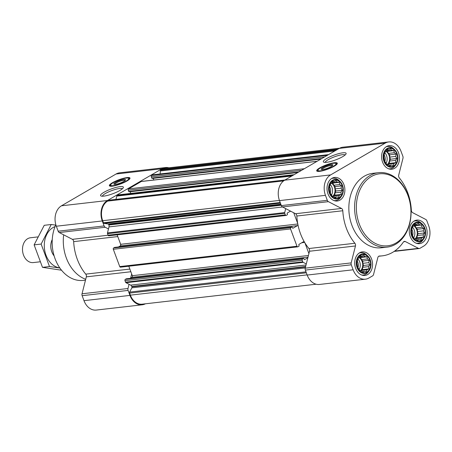 <?xml version="1.0" encoding="UTF-8"?>
<svg xmlns="http://www.w3.org/2000/svg" width="452" height="452" viewBox="0 0 452 452"><rect width="100%" height="100%" fill="white"/><g stroke="black" fill="none" stroke-linecap="round" stroke-linejoin="round"><path stroke-width="0.68" d="M102.401 196.208A10.695 2.209 159.6 0 1 111.684 190.625A10.695 2.209 159.6 0 1 122.362 188.783M369.849 260.058A9.243 6.933 83.5 0 0 357.798 258.143A9.243 6.933 83.5 0 0 363.255 272.822A9.243 6.933 83.5 0 0 369.849 260.058M367.425 258.962L369.227 260.312L368.792 262.646L369.922 264.736L368.629 266.623L368.877 268.878L366.979 269.827L366.363 271.635L364.278 271.398L363.058 272.268L361.255 270.917L359.848 270.601L357.594 267.087L356.899 262.668L357.944 258.521L359.165 257.651L360.459 255.764L361.866 256.081L363.764 255.131L364.888 256.561L366.973 256.798L367.425 258.962L361.425 259.651L362.888 261.041L369.227 260.312M424.428 228.271A9.243 6.933 83.5 0 0 412.377 226.362A9.243 6.933 83.5 0 0 417.834 241.04A9.243 6.933 83.5 0 0 424.428 228.271M422.004 227.181L423.806 228.526L423.371 230.865L424.501 232.949L423.208 234.837L423.456 237.091L421.558 238.04L420.942 239.848L418.857 239.611L417.637 240.481L415.834 239.131L414.427 238.82L412.173 235.306L411.478 230.882L412.523 226.74L413.744 225.87L415.038 223.983L416.445 224.294L418.343 223.35L419.467 224.774L421.552 225.011L422.004 227.181L416.004 227.87L417.467 229.254L423.806 228.526M396.743 153.821A9.243 6.933 83.5 0 0 384.692 151.912A9.243 6.933 83.5 0 0 390.149 166.59A9.243 6.933 83.5 0 0 396.743 153.821M394.319 152.731L396.121 154.081L395.686 156.415L396.816 158.499L395.523 160.392L395.766 162.647L393.867 163.596L393.251 165.404L391.172 165.166L389.952 166.037L388.144 164.686L386.742 164.37L384.488 160.855L383.788 156.437L384.838 152.29L386.059 151.42L387.353 149.533L388.76 149.849L390.658 148.9L391.782 150.33L393.867 150.567L394.319 152.731L388.313 153.42L389.782 154.81L396.121 154.081M342.158 185.608A9.243 6.933 83.5 0 0 330.113 183.698A9.243 6.933 83.5 0 0 335.57 198.377A9.243 6.933 83.5 0 0 342.158 185.608M339.734 184.518L341.542 185.862L341.107 188.201L342.237 190.286L340.944 192.173L341.187 194.433L339.288 195.377L338.672 197.191L336.587 196.948L335.373 197.818L333.565 196.467L332.163 196.157L329.903 192.642L329.209 188.218L330.259 184.077L331.48 183.207L332.774 181.32L334.181 181.636L336.079 180.687L337.203 182.111L339.288 182.354L339.734 184.518L333.734 185.207L335.198 186.591L341.542 185.862M365.414 279.183L319.462 284.455A15.611 11.712 -96.5 0 1 307.185 275.059L305.337 270.076A2.497 1.876 -96.5 0 1 305.224 268.172L309.507 251.244L355.458 245.973L351.176 262.9A2.497 1.876 -96.5 0 0 351.283 264.804L353.136 269.787A15.611 11.712 -96.5 0 0 365.414 279.183A15.611 11.712 -96.5 0 0 368.956 277.991L372.612 275.867A2.497 1.876 -96.5 0 0 373.55 274.5L377.832 257.578A2.497 1.876 -96.5 0 1 379.335 256.024A2.497 1.876 -96.5 0 1 379.488 256.013A45.584 34.194 -96.5 0 0 382.279 255.849A45.584 34.194 -96.5 0 0 403.32 242.136A2.497 1.876 -96.5 0 1 404.472 241.385A2.497 1.876 -96.5 0 1 405.342 241.554L418.45 248.351A2.497 1.876 -96.5 0 0 419.32 248.527A2.497 1.876 -96.5 0 0 419.885 248.334L423.535 246.204A15.611 11.712 -96.5 0 0 428.711 225.78L426.857 220.796A2.497 1.876 -96.5 0 0 425.761 219.463L412.653 212.666A2.497 1.876 -96.5 0 1 411.36 210.366A45.584 34.194 -96.5 0 0 399.274 177.862A2.497 1.876 -96.5 0 1 398.704 175.144L402.986 158.217A2.497 1.876 -96.5 0 0 402.873 156.313L401.02 151.33A15.611 11.712 -96.5 0 0 388.748 141.934A15.611 11.712 -96.5 0 0 385.2 143.126L330.621 174.913A15.611 11.712 -96.5 0 0 325.451 195.337L327.304 200.321A2.497 1.876 -96.5 0 0 328.395 201.654L341.503 208.451A2.497 1.876 -96.5 0 1 342.797 210.751A45.584 34.194 -96.5 0 0 354.888 243.255A2.497 1.876 -96.5 0 1 355.458 245.973M306.292 263.962L303.219 262.369A1 0.751 -96.5 0 1 302.778 261.838L302.218 260.324A1 0.751 -96.5 0 1 302.552 259.019L303.473 258.482A0.497 0.373 -96.5 0 1 303.981 258.742L304.19 259.318A0.497 0.373 -96.5 0 0 304.699 259.578L307.868 257.736M308.914 253.606L304.936 242.91A45.584 34.194 -96.5 0 0 308.936 248.527A2.497 1.876 -96.5 0 1 309.507 251.244M297.478 225.604L293.026 228.198A0.497 0.373 -96.5 0 1 292.523 227.932L292.308 227.362A0.497 0.373 -96.5 0 0 291.8 227.096L290.879 227.638A1 0.751 -96.5 0 0 290.546 228.944L296.981 246.238A1 0.751 -96.5 0 0 297.992 246.764L298.913 246.227A0.497 0.373 -96.5 0 0 299.083 245.572L298.868 245.001A0.497 0.373 -96.5 0 1 299.032 244.346L303.484 241.752A1.249 0.938 -96.5 0 1 303.767 241.656A1.249 0.938 -96.5 0 1 304.269 241.78A45.584 34.194 -96.5 0 1 297.964 224.836A1.249 0.938 -96.5 0 1 297.478 225.604L120.243 245.944A1.249 0.938 -96.5 0 0 120.729 245.176A45.584 34.194 -96.5 0 1 120.469 243.809L117.136 234.848M297.964 224.836A45.584 34.194 -96.5 0 1 297.704 223.474A45.584 34.194 -96.5 0 1 296.845 216.028A2.497 1.876 -96.5 0 0 295.557 213.723L282.449 206.926A2.497 1.876 -96.5 0 1 281.353 205.592L279.5 200.615A15.611 11.712 -96.5 0 1 284.67 180.184L339.254 148.397A15.611 11.712 -96.5 0 1 342.797 147.205L388.748 141.934M290.529 211.118L287.365 212.965A0.497 0.373 -96.5 0 0 287.195 213.615L287.41 214.191A0.497 0.373 -96.5 0 1 287.246 214.841L286.319 215.384A1 0.751 -96.5 0 1 285.308 214.858L284.749 213.344A1 0.751 -96.5 0 1 284.703 212.581L285.709 208.615M297.704 223.474L293.732 212.779M109.085 235.718A1 0.751 -96.5 0 1 108.073 235.193L107.508 233.684A1 0.751 -96.5 0 1 107.469 232.921L108.469 228.955L105.209 227.266A2.497 1.876 -96.5 0 1 104.118 225.932L102.265 220.949A15.611 11.712 -96.5 0 1 107.435 200.518L162.014 168.737A15.611 11.712 -96.5 0 1 165.562 167.545A15.611 11.712 -96.5 0 1 168.89 167.788M120.757 267.104A1 0.751 -96.5 0 1 119.74 266.578L113.311 249.284A1 0.751 -96.5 0 1 113.644 247.973L114.565 247.436A0.497 0.373 -96.5 0 1 114.797 247.408M306.027 264.996L130.639 285.122L125.984 282.709A1 0.751 -96.5 0 1 125.543 282.172L124.984 280.664A1 0.751 -96.5 0 1 125.311 279.359L126.238 278.816A0.497 0.373 -96.5 0 1 126.47 278.794M316.134 284.212L142.154 304.173A14.989 11.243 -96.5 0 1 130.368 295.15L129.6 293.077A1 0.751 -96.5 0 1 129.639 292.088L131.837 287.834A1 0.751 -96.5 0 0 131.877 286.845L131.735 286.455A2.497 1.876 -96.5 0 0 130.639 285.122M152.251 178.325A0.497 0.373 -96.5 0 1 151.742 178.06L151.273 176.8A1 0.751 -96.5 0 1 151.606 175.495L152.714 174.851A1 0.751 -96.5 0 1 152.94 174.771L328.57 154.618M129.244 191.721A0.497 0.373 -96.5 0 1 128.735 191.462L128.266 190.202A1 0.751 -96.5 0 1 128.6 188.891L141.278 181.506A1 0.751 -96.5 0 1 141.504 181.433L317.134 161.279M115.955 199.377L116.791 196.095A1 0.751 -96.5 0 1 117.164 195.552L118.271 194.908A1 0.751 -96.5 0 1 118.497 194.829L294.128 174.675M280.833 204.191L108.101 224.011L104.084 223.378A1 0.751 -96.5 0 1 103.457 222.779L102.683 220.706A14.989 11.243 -96.5 0 1 107.649 201.095L109.169 200.208A1 0.751 -96.5 0 1 109.395 200.134L285.026 179.981M118.492 246.962L120.243 245.944M130.165 278.342L130.628 278.07L131.673 273.94L128.809 266.228M145.414 303.8A15.611 11.712 -96.5 0 1 142.227 304.795A15.611 11.712 -96.5 0 1 129.95 295.399L128.097 290.416A2.497 1.876 -96.5 0 1 127.989 288.512L129.052 284.302M142.227 304.795L96.276 310.066A15.611 11.712 -96.5 0 1 83.999 300.67L82.145 295.687A2.497 1.876 -96.5 0 1 82.038 293.783L86.321 276.856L130.86 271.748M165.562 167.545L119.61 172.817A15.611 11.712 -96.5 0 0 116.068 174.009L61.483 205.796A15.611 11.712 -96.5 0 0 56.314 226.22L58.167 231.204A2.497 1.876 -96.5 0 0 59.263 232.537L72.371 239.334A2.497 1.876 -96.5 0 1 73.659 241.634A45.584 34.194 -96.5 0 0 85.75 274.138A2.497 1.876 -96.5 0 1 86.321 276.856M126.905 181.049A10.989 2.271 159.6 0 1 116.04 185.427A10.989 2.271 159.6 0 1 109.378 185.71A10.989 2.271 159.6 0 1 118.893 179.749A10.989 2.271 159.6 0 1 129.984 178.048A10.989 2.271 159.6 0 1 126.905 181.049M119.944 190.45A12.147 2.509 159.6 0 1 101.016 195.998A12.147 2.509 159.6 0 1 111.085 189.009A12.147 2.509 159.6 0 1 123.277 187.721A12.147 2.509 159.6 0 1 119.944 190.45M160.177 173.941L160.296 170.992A1 0.751 -96.5 0 1 160.709 170.195L162.228 169.308A14.989 11.243 -96.5 0 1 165.63 168.161L339.61 148.2M108.469 228.955L108.988 226.91A2.497 1.876 -96.5 0 0 108.881 225L108.734 224.61A1 0.751 -96.5 0 0 108.101 224.011M130.792 193.422L130.17 191.738A0.497 0.373 -96.5 0 0 130.125 191.648M153.799 180.02L153.177 178.342A0.497 0.373 -96.5 0 0 153.132 178.246M130.628 278.07L131.911 277.325A1.249 0.938 -96.5 0 0 132.329 275.692L131.673 273.94M297.8 223.983L120.656 244.306A1.249 0.938 -96.5 0 1 120.729 245.176M120.656 244.306L120.469 243.809M304.936 242.91A45.584 34.194 -96.5 0 1 304.269 241.78M334.226 166.212A10.989 2.271 159.6 0 1 323.366 170.59A10.989 2.271 159.6 0 1 316.705 170.873A10.989 2.271 159.6 0 1 326.214 164.912A10.989 2.271 159.6 0 1 337.305 163.212A10.989 2.271 159.6 0 1 334.226 166.212M342.712 156.641A12.147 2.509 159.6 0 1 323.785 162.189A12.147 2.509 159.6 0 1 333.853 155.205A12.147 2.509 159.6 0 1 346.046 153.912A12.147 2.509 159.6 0 1 342.712 156.641M398.506 152.799A11.865 8.899 83.5 0 0 389.172 145.657A11.865 8.899 83.5 0 0 381.686 158.46A11.865 8.899 83.5 0 0 391.878 169.229A11.865 8.899 83.5 0 0 398.506 152.799M426.191 227.243A11.865 8.899 83.5 0 0 416.863 220.101A11.865 8.899 83.5 0 0 409.371 232.904A11.865 8.899 83.5 0 0 419.563 243.679A11.865 8.899 83.5 0 0 426.191 227.243M371.612 259.03A11.865 8.899 83.5 0 0 362.284 251.888A11.865 8.899 83.5 0 0 354.792 264.691A11.865 8.899 83.5 0 0 364.984 275.46A11.865 8.899 83.5 0 0 371.612 259.03M343.921 184.58A11.865 8.899 83.5 0 0 334.593 177.438A11.865 8.899 83.5 0 0 327.107 190.241A11.865 8.899 83.5 0 0 337.299 201.016A11.865 8.899 83.5 0 0 343.921 184.58M387.093 247.125L381.352 247.781A37.465 28.103 -96.5 0 1 351.888 225.226A37.465 28.103 -96.5 0 1 372.81 173.336L378.55 172.675A37.465 28.103 83.5 0 0 354.905 213.101A37.465 28.103 83.5 0 0 387.093 247.125A37.465 28.103 83.5 0 0 408.015 195.23A37.465 28.103 83.5 0 0 378.55 172.675M55.833 224.751A35.889 26.922 83.5 0 0 56.715 262.589A35.889 26.922 83.5 0 0 82.784 280.449L85.473 280.212M63.664 234.82A37.465 28.103 83.5 0 0 85.705 279.296M109.644 186.004A10.989 2.271 159.6 0 1 110.751 184.71M128.295 178.19A10.989 2.271 159.6 0 1 129.978 178.444M114.678 184.365A5.571 1.153 159.6 0 1 119.509 181.422A5.571 1.153 159.6 0 1 125.097 180.495M123.786 181.41A6.243 1.288 159.6 0 1 114.057 184.263A6.243 1.288 159.6 0 1 119.232 180.67A6.243 1.288 159.6 0 1 125.498 180.003A6.243 1.288 159.6 0 1 123.786 181.41M126.001 181.156A9.616 1.989 159.6 0 1 115.983 185.117A9.616 1.989 159.6 0 1 110.65 184.981A9.616 1.989 159.6 0 1 118.989 180.015A9.616 1.989 159.6 0 1 128.543 178.325A9.616 1.989 159.6 0 1 126.001 181.156M110.842 186.258A9.989 2.062 159.6 0 1 110.537 185.958A9.989 2.062 159.6 0 1 110.52 185.693L110.65 184.981M128.543 178.325L129.108 178.783A9.989 2.062 159.6 0 1 129.266 178.992A9.989 2.062 159.6 0 1 129.238 179.416M407.998 195.626A36.216 27.165 83.5 0 0 360.769 188.128A36.216 27.165 83.5 0 0 382.166 245.662A36.216 27.165 83.5 0 0 407.998 195.626M325.169 162.398A10.695 2.209 159.6 0 1 334.452 156.816A10.695 2.209 159.6 0 1 345.13 154.974M316.965 171.167A10.989 2.271 159.6 0 1 318.072 169.873M335.616 163.353A10.989 2.271 159.6 0 1 337.299 163.601M321.999 169.528A5.571 1.153 159.6 0 1 326.836 166.585A5.571 1.153 159.6 0 1 332.418 165.652M331.107 166.568A6.243 1.288 159.6 0 1 321.378 169.421A6.243 1.288 159.6 0 1 326.559 165.833A6.243 1.288 159.6 0 1 332.825 165.166A6.243 1.288 159.6 0 1 331.107 166.568M333.322 166.313A9.616 1.989 159.6 0 1 323.31 170.28A9.616 1.989 159.6 0 1 317.976 170.138A9.616 1.989 159.6 0 1 326.316 165.178A9.616 1.989 159.6 0 1 335.87 163.488A9.616 1.989 159.6 0 1 333.322 166.313M318.163 171.421A9.989 2.062 159.6 0 1 317.863 171.116A9.989 2.062 159.6 0 1 317.846 170.856L317.976 170.138M335.87 163.488L336.435 163.946A9.989 2.062 159.6 0 1 336.593 164.155A9.989 2.062 159.6 0 1 336.559 164.579M339.887 181.32A9.797 7.351 83.5 0 0 329.892 183.117A9.797 7.351 83.5 0 0 331.435 196.552A9.797 7.351 83.5 0 0 341.571 196.032A9.797 7.351 83.5 0 0 342.537 185.393A9.797 7.351 83.5 0 0 339.887 181.32L338.825 180.348A11.238 8.43 83.5 0 0 333.022 178.246A11.238 8.43 83.5 0 0 331.429 178.647M333.943 200.558A11.238 8.43 83.5 0 0 335.587 200.581A11.238 8.43 83.5 0 0 340.757 197.225L341.571 196.032M394.466 149.539A9.797 7.351 83.5 0 0 384.471 151.33A9.797 7.351 83.5 0 0 386.014 164.765A9.797 7.351 83.5 0 0 396.15 164.251A9.797 7.351 83.5 0 0 397.116 153.607A9.797 7.351 83.5 0 0 394.466 149.539L393.404 148.561A11.238 8.43 83.5 0 0 387.601 146.465A11.238 8.43 83.5 0 0 386.008 146.86M388.522 168.771A11.238 8.43 83.5 0 0 390.166 168.799A11.238 8.43 83.5 0 0 395.342 165.443L396.15 164.251M422.151 223.983A9.797 7.351 83.5 0 0 412.156 225.78A9.797 7.351 83.5 0 0 413.699 239.215A9.797 7.351 83.5 0 0 423.84 238.696A9.797 7.351 83.5 0 0 424.801 228.051A9.797 7.351 83.5 0 0 422.151 223.983L421.089 223.011A11.238 8.43 83.5 0 0 415.292 220.909A11.238 8.43 83.5 0 0 413.693 221.31M416.207 243.221A11.238 8.43 83.5 0 0 417.851 243.244A11.238 8.43 83.5 0 0 423.027 239.888L423.84 238.696M367.572 255.77A9.797 7.351 83.5 0 0 357.577 257.561A9.797 7.351 83.5 0 0 359.12 270.997A9.797 7.351 83.5 0 0 369.261 270.482A9.797 7.351 83.5 0 0 370.222 259.838A9.797 7.351 83.5 0 0 367.572 255.77L366.51 254.792A11.238 8.43 83.5 0 0 360.713 252.696A11.238 8.43 83.5 0 0 359.114 253.092M361.628 275.002A11.238 8.43 83.5 0 0 363.272 275.031A11.238 8.43 83.5 0 0 368.448 271.675L369.261 270.482M335.198 186.591L335.107 188.885L341.107 188.201M335.107 188.885L335.898 191.015L342.237 190.286M335.898 191.015L334.943 192.863L340.944 192.173M334.943 192.863L334.847 195.157L341.187 194.433M334.847 195.157L333.288 196.066L339.288 195.377M333.288 196.066L333.124 196.377M334.497 197.191L336.587 196.948M332.395 181.84L334.181 181.636M331.779 182.732L337.203 182.111M331.689 182.879L332.943 183.077L339.288 182.354M332.943 183.077L333.734 185.207M331.452 183.224A7.492 5.622 -96.5 0 1 334.418 187.049A7.492 5.622 -96.5 0 1 332.717 196.287M330.282 193.151A6.142 4.605 83.5 0 0 330.163 187.959A6.142 4.605 83.5 0 0 329.649 186.868M331.514 195.01A7.492 5.622 83.5 0 0 331.96 187.331A7.492 5.622 83.5 0 0 330.175 184.45M389.782 154.81L389.686 157.104L395.686 156.415M389.686 157.104L390.477 159.228L396.816 158.499M390.477 159.228L389.522 161.082L395.523 160.392M389.522 161.082L389.426 163.375L395.766 162.647M389.426 163.375L387.867 164.279L393.867 163.596M387.867 164.279L387.709 164.596M389.076 165.404L391.172 165.166M386.974 150.053L388.76 149.849M386.364 150.951L391.782 150.33M386.268 151.092L387.522 151.296L393.867 150.567M387.522 151.296L388.313 153.42M386.031 151.437A7.492 5.622 -96.5 0 1 389.002 155.262A7.492 5.622 -96.5 0 1 387.296 164.505M384.861 161.37A6.142 4.605 83.5 0 0 384.742 156.177A6.142 4.605 83.5 0 0 384.228 155.081M386.093 163.223A7.492 5.622 83.5 0 0 386.539 155.544A7.492 5.622 83.5 0 0 384.754 152.669M417.467 229.254L417.371 231.548L423.371 230.865M417.371 231.548L418.162 233.678L424.501 232.949M418.162 233.678L417.207 235.526L423.208 234.837M417.207 235.526L417.111 237.82L423.456 237.091M417.111 237.82L415.552 238.729L421.558 238.04M415.552 238.729L415.394 239.04M416.767 239.854L418.857 239.611M414.665 224.503L416.445 224.294M414.049 225.395L419.467 224.774M413.953 225.542L415.213 225.74L421.552 225.011M415.213 225.74L416.004 227.87M413.721 225.887A7.492 5.622 -96.5 0 1 416.687 229.712A7.492 5.622 -96.5 0 1 414.987 238.95M412.552 235.814A6.142 4.605 83.5 0 0 412.427 230.622A6.142 4.605 83.5 0 0 411.913 229.531M413.778 237.673A7.492 5.622 83.5 0 0 414.224 229.989A7.492 5.622 83.5 0 0 412.444 227.113M362.888 261.041L362.792 263.335L368.792 262.646M362.792 263.335L363.583 265.46L369.922 264.736M363.583 265.46L362.628 267.313L368.629 266.623M362.628 267.313L362.532 269.607L368.877 268.878M362.532 269.607L360.973 270.516L366.979 269.827M360.973 270.516L360.815 270.827M362.188 271.635L364.278 271.398M360.086 256.284L361.866 256.081M359.47 257.182L364.888 256.561M359.374 257.329L360.634 257.527L366.973 256.798M360.634 257.527L361.425 259.651M359.137 257.668A7.492 5.622 -96.5 0 1 362.108 261.493A7.492 5.622 -96.5 0 1 360.408 270.737M357.973 267.601A6.142 4.605 83.5 0 0 357.848 262.409A6.142 4.605 83.5 0 0 357.334 261.312M359.199 269.454A7.492 5.622 83.5 0 0 359.645 261.776A7.492 5.622 83.5 0 0 357.86 258.9M37.697 236.933L30.482 237.758A12.486 9.368 83.5 0 0 22.6 251.233A12.486 9.368 83.5 0 0 33.329 262.572L39.991 261.81M52.246 239.639A12.486 9.368 83.5 0 0 54.104 255.815M61.528 270.211L42.488 267.347L34.126 244.865L44.223 225.311L51.229 224.508L41.132 244.063L49.494 266.544L59.89 268.036M55.669 225.107L51.229 224.508M34.126 244.865L41.132 244.063M42.488 267.347L49.494 266.544M52.251 239.543A12.486 9.368 83.5 0 0 54.127 255.905M55.048 226.599A21.108 15.831 83.5 0 0 52.991 227.565A21.108 15.831 83.5 0 0 44.669 250.193A21.108 15.831 83.5 0 0 59.783 267.878M284.749 213.344L107.508 233.684M285.308 214.858L108.073 235.193M290.546 228.944L113.311 249.284M296.981 246.238L119.74 266.578M302.218 260.324L124.984 280.664M302.778 261.838L125.543 282.172M306.349 272.799L129.6 293.077M307.117 274.873L130.368 295.15M328.463 154.686L152.714 174.851M327.355 155.33L151.606 175.495M317.027 161.341L141.278 181.506M304.343 168.726L128.6 188.891M294.015 174.743L118.271 194.908M292.907 175.387L117.164 195.552M284.913 180.043L109.169 200.208M283.602 180.902L107.649 201.095M83.999 300.67L129.95 295.399M82.145 295.687L128.097 290.416M82.038 293.783L127.989 288.512M85.75 274.138L129.865 269.076M73.659 241.634L117.78 236.571M72.371 239.334L108.09 235.238M59.263 232.537L105.209 227.266M58.167 231.204L104.118 225.932M56.314 226.22L102.265 220.949M61.483 205.796L107.435 200.518M116.068 174.009L162.014 168.737M280.2 202.496L103.457 222.779M279.432 200.422L102.683 220.706M336.457 150.024L160.709 170.195M337.977 149.143L162.228 169.308M305.993 271.855L129.639 292.088M305.286 267.934L131.837 287.834M305.541 266.917L131.877 286.845M305.648 266.499L131.735 286.455M303.219 262.369L125.984 282.709M302.552 259.019L125.311 279.359M303.473 258.482L126.238 278.816M308.021 257.115L131.911 277.325M308.439 255.482L132.329 275.692M304.642 242.425L301.772 242.752M290.879 227.638L113.644 247.973M291.8 227.096L114.565 247.436M290.851 211.282L290.099 211.372M284.703 212.581L107.469 232.921M282.568 206.988L108.988 226.91M281.217 205.225L108.881 225M281.071 204.835L108.734 224.61M280.443 203.14L104.084 223.378M291.839 176.009L116.791 196.095M297.868 172.5L130.17 191.738M298.823 171.941L128.735 191.462M301.631 170.308L128.266 190.202M320.875 159.098L153.177 178.342M321.83 158.545L151.742 178.06M324.638 156.906L151.273 176.8M334.853 150.962L160.296 170.992M394.624 251.086L418.45 248.351M403.664 241.747L405.342 241.554M379.188 256.047L379.488 256.013M307.185 275.059L353.136 269.787M305.337 270.076L351.283 264.804M305.224 268.172L351.176 262.9M308.936 248.527L354.888 243.255M296.845 216.028L342.797 210.751M295.557 213.723L341.503 208.451M282.449 206.926L328.395 201.654M281.353 205.592L327.304 200.321M279.5 200.615L325.451 195.337M284.67 180.184L330.621 174.913M339.254 148.397L385.2 143.126M110.277 186.207A10.746 2.22 159.6 0 1 110.52 185.902M129.244 178.935A10.746 2.22 159.6 0 1 129.628 179.009M317.603 171.37A10.746 2.22 159.6 0 1 317.846 171.059M336.565 164.099A10.746 2.22 159.6 0 1 336.955 164.172M303.586 258.442L126.351 278.782M297.766 246.843L120.531 267.177M291.919 227.062L114.678 247.397M286.093 215.457L108.859 235.797M298.083 172.376L129.131 191.761M321.089 158.974L152.138 178.365M394.15 251.414L419.32 248.527M378.703 256.256L382.279 255.849M110.537 185.958L110.65 186.247M129.266 178.992L129.374 179.28M317.863 171.116L317.971 171.41M336.593 164.155L336.7 164.443M334.395 200.716L335.587 200.581M331.836 178.387L333.022 178.246M388.98 168.935L390.166 168.799M386.415 146.601L387.601 146.465M416.665 243.379L417.851 243.244M414.1 221.051L415.292 220.909M362.086 275.166L363.272 275.031M359.521 252.832L360.713 252.696"/></g></svg>
